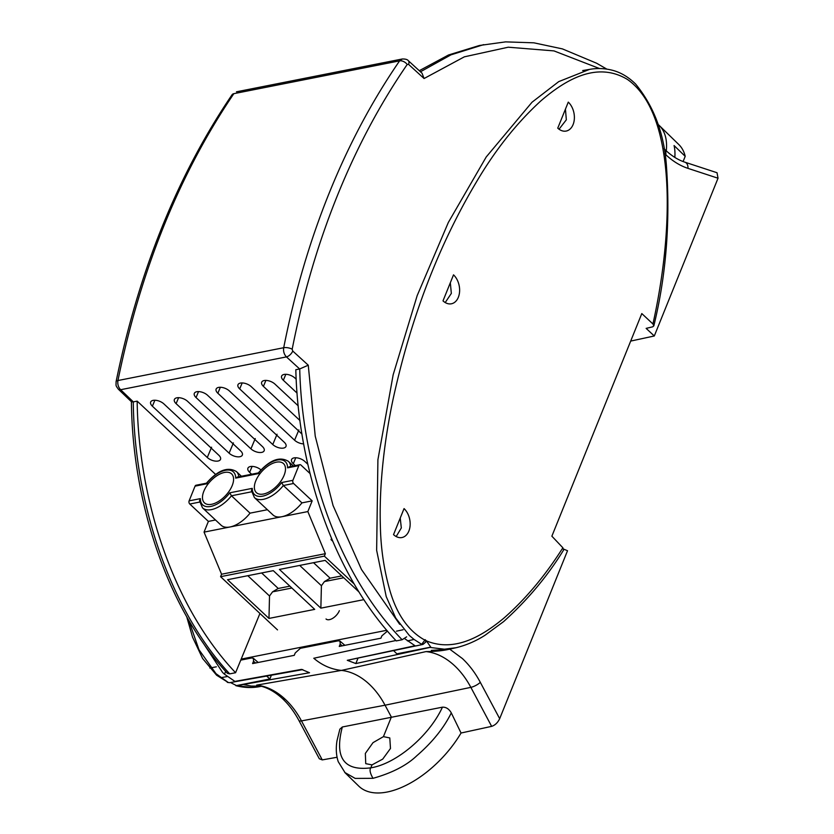 <?xml version="1.0" encoding="UTF-8"?>
<svg xmlns="http://www.w3.org/2000/svg" width="834" height="834" viewBox="0 0 834 834"><rect width="100%" height="100%" fill="white"/><g stroke="black" fill="none" stroke-linecap="round" stroke-linejoin="round"><path stroke-width="1.25" d="M563.69 549.116L567.527 550.732L499.681 718.679C497.752 722.692 495.073 725.246 491.643 726.362L461.046 733.013L451.298 712.893C443.865 727.967 432.387 742.239 416.864 755.677C406.7 765.424 392.084 772.972 373.017 778.32L355.201 778.414L344.734 772.44M461.046 733.013A78.292 41.22 133.1 0 1 387.195 792.019A78.292 41.22 133.1 0 1 358.776 786.128L345.193 772.889M383.432 736.641L389.791 737.934L390.479 748.452L382.712 759.117L372.016 764.882L365.74 763.663L365.344 753.425L373.007 742.656L383.432 736.641L391.354 717.031L385.047 705.21L301.47 720.899L322.258 759.899L337.072 757.262M186.712 616.733L192.581 637.228L202.631 658.526L216.632 675.238L228.38 682.577L216.016 673.695L198.972 649.696L188.703 620.183M230.486 682.535L236.668 685.684L309.508 672.725L301.512 669.379L234.907 681.399L224.482 674.216L225.639 671.38M235.824 685.652C243.945 687.758 251.889 688.081 259.676 686.611L251.753 687.435L236.668 685.684M229.663 682.692L236.199 681.514L229.663 682.692L227.286 682.348M395.869 640.512L313.782 658.255C322.039 665.303 331.244 669.348 341.419 670.411L256.622 685.131L258.477 685.6C266.692 687.133 274.72 691.501 282.559 698.704L285.207 699.267A76.259 52.323 78.8 0 1 301.47 720.899A7.642 2.241 151.9 0 1 298.926 720.513L319.318 758.763L322.258 759.899M551.868 536.189L641.805 313.574L652.939 323.978C661.821 283.862 667.7 239.556 667.221 198.117C666.731 155.624 658.996 101.612 627.522 79.501C596.717 60.851 565.358 79.949 540.985 100.778C516.809 122.859 495.271 149.943 476.391 182.031C438.653 245.352 410.912 317.629 393.158 398.861C384.547 439.455 379.116 484.095 380.346 525.587C380.784 548.647 384.088 570.664 390.229 591.65C397.234 615.085 408.785 631.255 424.892 640.147L425.09 639.647L426.393 640.856C454.29 652.438 481.687 636.54 503.757 618.244C525.524 599.156 545.227 575.668 562.877 547.782L551.868 536.189M202.297 641.659L222.574 672.454L224.482 674.216M491.643 726.362L470.856 687.362L385.047 705.21A74.184 50.905 -101.2 0 0 341.419 670.411L426.007 651.594C435.379 651.5 443.271 650.676 449.703 649.144L462.422 658.558C469.459 665.209 475.432 673.142 480.311 682.348L499.681 718.679M372.016 764.882L370.828 767.833C343.827 771.241 334.319 757.626 342.326 726.987L339.855 729.177L337.009 740.675C335.758 748.359 336.165 755.354 338.239 761.671L345.172 772.878M342.326 726.987L442.437 707.169C446.075 707.013 449.026 708.921 451.298 712.893M404.052 508.594A16.232 11.134 -101.2 0 1 410.099 525.649A16.232 11.134 -101.2 0 1 401.769 537.565A16.232 11.134 -101.2 0 1 393.533 534.625L404.052 508.594M453.519 274.845A16.232 11.134 -101.2 0 1 459.565 291.9A16.232 11.134 -101.2 0 1 451.236 303.816A16.232 11.134 -101.2 0 1 443 300.876L453.519 274.845M568.277 102.123A16.232 11.134 -101.2 0 1 574.324 119.179A16.232 11.134 -101.2 0 1 565.994 131.094A16.232 11.134 -101.2 0 1 557.758 128.155L568.277 102.123M652.939 323.978L653.825 325.865L652.668 326.824L646.141 328.377L654.294 335.987L630.692 341.085M240.765 660.121L251.607 657.974L253.348 658.287L253.536 661.247L252.598 663.583L294.266 655.336L295.205 653.001L300.355 648.32L338.27 640.814L340.011 641.138L340.209 644.098L339.261 646.433L380.929 638.177L381.878 635.842L387.445 631.077M271.384 675.217L269.872 678.97L235.97 685.684M449.463 649.196L456 647.737L444.428 649.196L429.948 647.424L355.837 663.551L347.288 660.309L415.009 645.745L404.584 638.573M455.989 647.747C466.258 645.255 475.964 641.075 485.075 635.227L503.621 621.591C527.526 600.032 547.511 576.19 563.576 550.065L562.877 547.782M373.017 778.32C370.077 773.285 369.347 769.782 370.828 767.833C396.181 763.892 429.343 735.796 442.437 707.169M426.393 640.856L430.771 647.121L429.948 647.424M425.778 641.857A3.816 1.918 -158 0 0 425.913 641.617A3.816 1.918 -158 0 0 425.09 639.647M589.555 69.378L558.759 81.607L532.019 102.228L486.222 156.969L448.327 222.48L417.188 295.58L393.158 374.789L377.906 459.774L376.645 550.336L386.215 596.581L395.733 618.046L409.296 635.435L414.06 639.449L421.65 644.307L424.892 640.147A3.816 1.918 22 0 1 425.705 642.117L425.913 641.617M654.294 335.987L718.032 178.226L717.031 172.732L684.912 162.192A7.642 5.181 108.2 0 1 687.977 168.364C680.21 165.799 672.861 161.285 665.939 154.843L665.699 150.339L663.916 148.608M269.872 678.97L266.609 676.072M347.288 660.309L422.974 644.421L425.705 642.117M430.771 647.121L396.869 653.835L393.731 650.749M357.869 658.516L355.837 663.551M239.879 456.719A8.069 4.055 -158 0 0 242.36 455.02A8.069 4.055 -158 0 0 240.619 450.892L187.629 401.363A8.069 4.055 -158 0 0 179.956 397.797A8.069 4.055 -158 0 0 174.4 399.444A8.069 4.055 -158 0 0 176.11 403.646L229.11 453.175A8.069 4.055 -158 0 0 239.879 456.719M218.049 461.035A8.069 4.055 -158 0 0 220.53 459.336A8.069 4.055 -158 0 0 218.8 455.218L163.902 403.906A8.069 4.055 -158 0 0 156.229 400.351A8.069 4.055 -158 0 0 150.683 401.988A8.069 4.055 -158 0 0 152.382 406.189L207.28 457.491A8.069 4.055 -158 0 0 218.049 461.035M261.699 452.393A8.069 4.055 -158 0 0 264.18 450.694A8.069 4.055 -158 0 0 262.449 446.576L207.551 395.264A8.069 4.055 -158 0 0 199.889 391.709A8.069 4.055 -158 0 0 194.332 393.346A8.069 4.055 -158 0 0 196.042 397.547L250.93 448.848A8.069 4.055 -158 0 0 261.699 452.393M283.529 448.077A8.069 4.055 -158 0 0 286.01 446.378A8.069 4.055 -158 0 0 284.269 442.249L229.381 390.948A8.069 4.055 -158 0 0 221.708 387.383A8.069 4.055 -158 0 0 216.152 389.03A8.069 4.055 -158 0 0 217.862 393.231L272.76 444.532A8.069 4.055 -158 0 0 283.529 448.077M118.376 389.228L131.511 401.811L133.336 401.894L120.628 389.718C118.303 387.247 117.406 384.182 117.938 380.533A6.151 2.294 -168.5 0 0 116.072 381.732C116.176 386.069 115.259 384.922 118.376 389.228L118.376 389.228A6.151 3.305 -46.2 0 0 120.628 389.718L286.437 356.9C284.092 354.429 283.174 351.364 283.706 347.715C294.59 292.734 309.768 241.151 329.242 192.956C348.716 144.762 372.173 100.726 399.611 60.851L402.259 58.995L236.46 91.813M131.407 401.592C132.314 501.182 166.967 608.08 227.411 673.34L229.704 673.872C169.281 608.674 134.347 501.484 133.273 401.905M229.704 673.872L235.584 672.715L259.937 613.47M299.729 368.951C302.002 468.291 339.198 575.043 402.124 639.741L396.244 640.908C334.747 576.127 298.197 470.032 295.82 369.723L299.729 368.951L308.257 365.188L315.231 436.13L333.058 505.529L361.487 569.528L399.694 624.312M402.124 639.741L406.648 636.832M599.573 68.565L553.964 50.905L508.26 47.204L464.361 56.827L424.079 78.521L422.046 73.225L408.389 60.757A6.151 3.159 132.4 0 1 408.566 64.374L407.221 64.468A6.151 3.701 -145.4 0 0 399.611 60.851L233.843 93.669A6.151 3.732 34.3 0 0 232.06 94.753L233.843 93.669C179.31 174.066 140.675 269.684 117.938 380.533L283.706 347.715A6.151 2.325 -168.8 0 1 292.181 349.206L292.744 351.041A6.151 3.159 132.4 0 1 286.437 356.9L299.656 368.962M298.228 405.856L274.928 384.078A8.069 4.055 -158 0 0 267.255 380.523A8.069 4.055 -158 0 0 261.709 382.16A8.069 4.055 -158 0 0 263.408 386.361L299.959 420.524M215.547 474.379L137.172 401.133L133.336 401.894M307.85 464.288L304.796 461.431A8.069 4.055 -158 0 0 297.133 457.876A8.069 4.055 -158 0 0 291.577 459.513A8.069 4.055 -158 0 0 293.287 463.714L295.288 465.591M301.96 434.066L251.201 386.622A8.069 4.055 -158 0 0 243.538 383.067A8.069 4.055 -158 0 0 237.982 384.703A8.069 4.055 -158 0 0 239.692 388.905L294.579 440.206A8.069 4.055 -158 0 0 303.659 443.886M296.195 379.241L294.85 377.99A8.069 4.055 -158 0 0 287.188 374.424A8.069 4.055 -158 0 0 281.631 376.061A8.069 4.055 -158 0 0 283.341 380.262L297.071 393.106M260.917 469.865A8.069 4.055 -158 0 0 253.317 466.498A8.069 4.055 -158 0 0 247.927 468.155A8.069 4.055 -158 0 0 249.627 472.357L251.639 474.233M137.172 401.133C138.434 501.651 174.17 607.913 235.584 672.715M606.808 69.107L596.602 63.228L562.397 48.893L533.916 42.826L505.602 41.877L479.467 45.474L448.577 54.961L419.512 70.567M407.221 64.468C380.075 103.875 356.796 147.576 337.384 195.594C317.994 243.632 302.93 294.829 292.181 349.206M565.442 109.139L566.338 119.804L559.041 129.218M483.626 44.65L450.965 54.846L420.461 71.776M241.182 659.1L386.767 630.285M339.355 610.676A9.508 5.004 133.1 0 1 329.493 619.641L329.44 619.652A9.508 5.004 133.1 0 1 326.021 618.974M206.436 483.188L196.032 485.242A2.294 1.574 78.8 0 0 195.052 486.159L189.12 500.859L200.368 498.638A22.539 11.864 -46.9 0 0 210.731 506.447A22.539 11.864 -46.9 0 0 229.757 492.821L252.264 488.359L251.42 490.548L254.401 497.575A24.822 13.073 133.1 0 0 263.304 499.337A24.822 13.073 133.1 0 0 283.351 485.513L293.589 483.48L312.177 500.859L307.84 511.576L325.354 553.682L324.363 556.132L354.242 584.05M200.368 498.638L199.524 500.827L202.506 507.843A24.822 13.073 -46.9 0 0 211.409 509.616A24.822 13.073 -46.9 0 0 231.456 495.782L251.545 491.81M232.206 485.565A19.86 10.456 133.1 0 1 218.706 501.307A19.86 10.456 133.1 0 1 204.476 502.881A19.86 10.456 133.1 0 1 203.861 491.184A19.86 10.456 133.1 0 1 217.361 475.443A19.86 10.456 133.1 0 1 231.591 473.868A19.86 10.456 133.1 0 1 232.206 485.565M284.102 475.297A19.86 10.456 133.1 0 1 270.602 491.038A19.86 10.456 133.1 0 1 256.361 492.613A19.86 10.456 133.1 0 1 255.757 480.905A19.86 10.456 133.1 0 1 269.257 465.174A19.86 10.456 133.1 0 1 283.487 463.589A19.86 10.456 133.1 0 1 284.102 475.297M330.16 619.474L328.794 619.745M332.693 541.193L331.035 539.64L331.525 538.43M310.06 473.566L301.011 465.111A2.294 1.574 -101.2 0 0 299.823 464.694A2.294 1.574 -101.2 0 0 298.843 465.612L292.901 480.321A2.294 1.574 -101.2 0 0 293.589 483.48M189.12 500.859A2.294 1.574 78.8 0 0 189.798 504.028L208.385 521.406L204.049 532.123L221.573 574.23L220.583 576.68L277.513 629.899M324.363 556.132L220.583 576.68M363.895 599.636L320.861 608.153L279.442 569.434L325.177 560.385L359.047 592.036M227.546 579.713L273.291 570.654L314.71 609.373L268.975 618.421L227.546 579.713M312.177 500.859L301.939 502.881A24.822 13.073 133.1 0 1 281.892 516.715L307.84 511.576M301.939 502.881L283.351 485.513L281.652 482.542L292.901 480.321M254.401 497.575L272.989 514.943A24.822 13.073 133.1 0 0 281.892 516.715L204.049 532.123M221.573 574.23L325.354 553.682M267.401 509.72L250.044 513.15A24.822 13.073 133.1 0 1 229.996 526.984A24.822 13.073 133.1 0 1 221.093 525.212L202.506 507.843M215.506 519.989L208.385 521.406M299.698 565.431L321.413 585.718L320.861 608.153M321.413 585.718L324.457 581.569L343.764 577.743M247.802 575.7L269.518 595.997L268.975 618.421M269.518 595.997L272.562 591.838L291.869 588.022M298.843 465.612L287.584 467.843A22.539 11.864 -46.9 0 0 277.232 460.034A22.539 11.864 -46.9 0 0 258.206 473.66L235.688 478.122L237.419 477.048L258.332 472.909M207.458 483.626L195.052 486.159M238.826 476.777A24.822 13.073 -46.9 0 0 236.408 471.564C227.734 466.404 217.716 470.303 206.373 483.272L206.311 483.928A22.539 11.864 -46.9 0 1 225.336 470.303A22.539 11.864 -46.9 0 1 235.688 478.122M259.343 473.358L258.206 473.66L258.269 472.993C269.611 460.034 279.63 456.135 288.303 461.296A24.822 13.073 -46.9 0 1 290.722 466.498M287.584 467.843L289.315 466.779L299.823 464.694M229.757 492.821L231.456 495.782L250.044 513.15M313.532 562.689L330.118 578.191L324.457 581.569M330.118 578.191L341.773 575.887M261.636 572.958L278.233 588.46L272.562 591.838M278.233 588.46L289.878 586.156M666.272 150.871A75.884 39.949 -46.9 0 0 659.225 125.465A75.884 39.949 -46.9 0 0 658.078 124.433M674.831 157.407A75.644 39.824 -46.9 0 0 674.07 145.554L685.204 156.323A75.321 39.657 -46.9 0 0 678.824 144.553L659.225 125.465M683.088 161.546L685.204 156.323M227.328 676.541L220.781 677.708M260.927 686.142L251.232 686.059L243.205 684.526M285.207 699.267A76.259 52.323 78.8 0 0 256.622 685.131M449.703 649.144L431.334 650.405M480.311 682.348A7.642 2.241 151.9 0 1 470.856 687.362A76.259 52.323 -101.2 0 0 426.007 651.594M664.771 153.737L665.939 154.843M255.569 662.999L253.536 661.247M407.419 640.898L414.06 639.449M718.032 178.226L687.977 168.364M342.232 645.839L340.209 644.098M116.072 381.732L116.072 381.732C138.778 270.967 177.444 175.307 232.06 94.753M424.079 78.521L408.566 64.374M292.744 351.041L308.257 365.188M229.11 453.175L233.405 442.885M176.11 403.646L178.601 397.682M263.408 386.361L265.9 380.398M207.28 457.491L211.586 447.212M152.382 406.189L154.884 400.226M250.93 448.848L255.235 438.569M196.042 397.547L198.534 391.594M295.778 457.762L293.287 463.714M220.353 387.268L217.862 393.231M272.76 444.532L277.055 434.243M242.183 382.952L239.692 388.905M294.579 440.206L298.885 429.927M285.833 374.31L283.341 380.262M249.627 472.357L252.118 466.394M252.264 488.359A22.539 11.864 -46.9 0 0 262.627 496.167A22.539 11.864 -46.9 0 0 281.652 482.542M189.798 504.028L199.649 502.078M259.687 686.601L261.48 686.288M216.34 666.825L209.824 668.013M236.199 681.514L302.752 669.598M282.559 698.704C288.814 704.553 294.266 711.829 298.926 720.513M653.825 325.865C666.116 275.564 670.338 222.563 666.491 166.842C664.344 134.118 654.044 106.502 635.571 83.994C628.336 76.895 620.496 72.287 612.031 70.171C604.514 68.315 597.019 68.054 589.565 69.378M582.664 70.567L589.085 69.462M403.114 629.743L396.452 631.171M344.869 645.318L340.011 641.138M258.196 662.477L253.348 658.287M665.699 150.339C671.912 156.094 678.313 160.034 684.912 162.192M416.333 645.86L422.974 644.421M408.389 60.757C407.492 59.506 405.449 58.912 402.259 58.995M445.346 302.356L451.34 293.412L450.329 282.736M396.181 536.543L401.321 527.953L400.226 518.07M293.318 465.987L288.303 461.296M241.422 476.256L236.408 471.564"/></g></svg>
